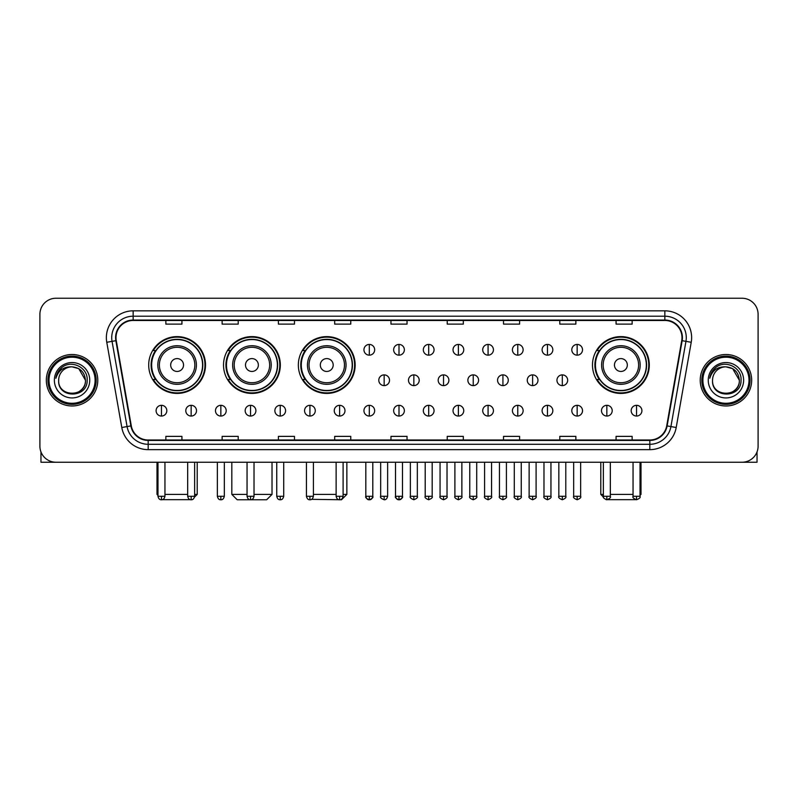 <?xml version="1.0" encoding="UTF-8"?>
<svg xmlns="http://www.w3.org/2000/svg" width="798" height="798" viewBox="0 0 798 798"><rect width="100%" height="100%" fill="white"/><g stroke="black" fill="none" stroke-linecap="round" stroke-linejoin="round"><path stroke-width="1.2" d="M592.485 365.015A28.409 28.409 0 0 0 620.894 393.424A28.409 28.409 0 0 0 649.303 365.015A28.409 28.409 0 0 0 620.894 336.616A28.409 28.409 0 0 0 592.485 365.015M298.342 365.015A28.409 28.409 0 0 0 326.751 393.424A28.409 28.409 0 0 0 355.16 365.015A28.409 28.409 0 0 0 326.751 336.616A28.409 28.409 0 0 0 298.342 365.015M223.52 365.015A28.409 28.409 0 0 0 251.929 393.424A28.409 28.409 0 0 0 280.337 365.015A28.409 28.409 0 0 0 251.929 336.616A28.409 28.409 0 0 0 223.52 365.015M148.697 365.015A28.409 28.409 0 0 0 177.106 393.424A28.409 28.409 0 0 0 205.515 365.015A28.409 28.409 0 0 0 177.106 336.616A28.409 28.409 0 0 0 148.697 365.015M155.51 379.489A25.995 25.995 0 0 1 155.51 350.551M230.333 379.489A25.995 25.995 0 0 1 230.333 350.551M305.155 379.489A25.995 25.995 0 0 1 305.155 350.551M599.298 379.489A25.995 25.995 0 0 1 599.298 350.551M39.9 314.312L39.9 446.162A16.08 16.08 0 0 0 55.98 462.241L742.02 462.241A16.08 16.08 0 0 0 758.1 446.162L758.1 314.312A16.08 16.08 0 0 0 742.02 298.243L55.98 298.243A16.08 16.08 0 0 0 39.9 314.312L39.9 446.162M46.334 380.237A25.726 25.726 0 0 0 72.059 405.973A25.726 25.726 0 0 0 97.785 380.237A25.726 25.726 0 0 0 72.059 354.512A25.726 25.726 0 0 0 46.334 380.237A25.726 25.726 0 0 0 72.059 405.973A25.726 25.726 0 0 0 97.785 380.237A25.726 25.726 0 0 0 72.059 354.512A25.726 25.726 0 0 0 46.334 380.237M700.215 380.237A25.726 25.726 0 0 0 725.941 405.973A25.726 25.726 0 0 0 751.666 380.237A25.726 25.726 0 0 0 725.941 354.512A25.726 25.726 0 0 0 700.215 380.237A25.726 25.726 0 0 0 725.941 405.973A25.726 25.726 0 0 0 751.666 380.237A25.726 25.726 0 0 0 725.941 354.512A25.726 25.726 0 0 0 700.215 380.237M116.009 337.634A17.147 17.147 0 0 1 133.156 320.477L664.844 320.477A17.147 17.147 0 0 1 681.731 340.606L666.709 425.833A17.147 17.147 0 0 1 649.811 439.997L148.189 439.997A17.147 17.147 0 0 1 131.291 425.833L116.269 340.606A17.147 17.147 0 0 1 116.009 337.634M115.58 337.634A17.576 17.576 0 0 0 115.85 340.686L130.872 425.903A17.576 17.576 0 0 0 148.189 440.426L649.811 440.426A17.576 17.576 0 0 0 667.128 425.903L682.15 340.686A17.576 17.576 0 0 0 664.844 320.048L133.156 320.048A17.576 17.576 0 0 0 115.58 337.634M106.772 342.282A26.803 26.803 0 0 1 133.156 310.831L664.844 310.831A26.803 26.803 0 0 1 691.228 342.282L676.205 427.509A26.803 26.803 0 0 1 649.811 449.653L148.189 449.653A26.803 26.803 0 0 1 121.795 427.509L106.772 342.282L112.049 341.354A21.436 21.436 0 0 1 133.156 316.198L664.844 316.198A21.436 21.436 0 0 1 685.951 341.354L670.928 426.571A21.436 21.436 0 0 1 649.811 444.286L148.189 444.286A21.436 21.436 0 0 1 127.072 426.571L112.049 341.354A21.436 21.436 0 0 1 111.72 337.634M742.02 298.243L55.98 298.243M55.98 462.241L742.02 462.241M758.1 446.162L758.1 314.312M667.128 425.903L670.928 426.571L685.951 341.354L691.228 342.282M390.96 320.477L390.96 324.108L407.04 324.108L407.04 320.477M334.681 320.477L334.681 324.108L350.761 324.108L350.761 320.477M278.402 320.477L278.402 324.108L294.482 324.108L294.482 320.477M222.133 320.477L222.133 324.108L238.213 324.108L238.213 320.477M165.854 320.477L165.854 324.108L181.934 324.108L181.934 320.477M447.239 320.477L447.239 324.108L463.319 324.108L463.319 320.477M503.518 320.477L503.518 324.108L519.598 324.108L519.598 320.477M559.787 320.477L559.787 324.108L575.867 324.108L575.867 320.477M616.066 320.477L616.066 324.108L632.146 324.108L632.146 320.477M407.04 439.997L407.04 436.376L390.96 436.376L390.96 439.997M350.761 439.997L350.761 436.376L334.681 436.376L334.681 439.997M294.482 439.997L294.482 436.376L278.402 436.376L278.402 439.997M238.213 439.997L238.213 436.376L222.133 436.376L222.133 439.997M181.934 439.997L181.934 436.376L165.854 436.376L165.854 439.997M463.319 439.997L463.319 436.376L447.239 436.376L447.239 439.997M519.598 439.997L519.598 436.376L503.518 436.376L503.518 439.997M575.867 439.997L575.867 436.376L559.787 436.376L559.787 439.997M632.146 439.997L632.146 436.376L616.066 436.376L616.066 439.997M40.967 451.937L40.967 462.241L103.142 462.241M95.102 380.237A23.042 23.042 0 0 0 72.059 357.195A23.042 23.042 0 0 0 49.007 380.237A23.042 23.042 0 0 0 72.059 403.289A23.042 23.042 0 0 0 95.102 380.237M96.179 380.237A24.12 24.12 0 0 0 72.059 356.117A24.12 24.12 0 0 0 47.94 380.237A24.12 24.12 0 0 0 72.059 404.357A24.12 24.12 0 0 0 96.179 380.237M85.456 380.237C84.658 372.097 80.199 367.639 72.059 366.841L78.763 368.636L85.456 380.237L78.763 368.636L72.059 366.841L78.763 368.636L85.456 380.237L78.763 368.636L72.059 366.841L78.763 368.636L85.456 380.237C86.274 397.524 57.835 397.524 58.663 380.237C57.466 398.84 87.78 398.421 87.152 380.237C88.149 367.479 71.421 359.369 61.785 367.589C58.424 370.392 56.459 373.963 55.88 378.292C58.404 370.312 63.8 366.491 72.059 366.841L78.763 368.636L85.456 380.237C86.274 397.524 57.835 397.524 58.663 380.237C57.835 397.524 86.274 397.524 85.456 380.237C86.274 397.524 57.835 397.524 58.663 380.237C57.835 397.524 86.274 397.524 85.456 380.237C86.274 397.524 57.835 397.524 58.663 380.237C57.835 397.524 86.274 397.524 85.456 380.237C86.274 397.524 57.835 397.524 58.663 380.237C57.835 397.524 86.274 397.524 85.456 380.237C86.274 397.524 57.835 397.524 58.663 380.237C57.835 397.524 86.274 397.524 85.456 380.237C86.274 397.524 57.835 397.524 58.663 380.237C57.835 397.524 86.274 397.524 85.456 380.237C86.274 397.524 57.835 397.524 58.663 380.237A13.396 13.396 0 0 1 72.059 366.841L78.763 368.636L85.456 380.237C85.994 390.641 72.618 397.554 64.458 391.279M54.374 380.237A17.686 17.686 0 0 0 72.059 397.933A17.686 17.686 0 0 0 89.745 380.237A17.686 17.686 0 0 0 72.059 362.551A17.686 17.686 0 0 0 54.374 380.237M61.775 367.589L57.825 372.287M57.586 372.746L57.935 372.097L57.586 372.746M191.939 499.668L162.273 499.668M164.947 494.401L187.67 494.401M194.632 494.401L197.206 494.401L194.542 497.064M183.54 365.015A6.434 6.434 0 0 0 177.106 358.591A6.434 6.434 0 0 0 170.672 365.015A6.434 6.434 0 0 0 177.106 371.449A6.434 6.434 0 0 0 183.54 365.015M196.408 365.015A19.292 19.292 0 0 0 177.106 345.724A19.292 19.292 0 0 0 157.814 365.015A19.292 19.292 0 0 0 177.106 384.317A19.292 19.292 0 0 0 196.408 365.015A19.292 19.292 0 0 1 177.106 384.317A19.292 19.292 0 0 1 157.814 365.015M202.562 365.015A25.456 25.456 0 0 0 177.106 339.559A25.456 25.456 0 0 0 151.65 365.015A25.456 25.456 0 0 0 177.106 390.481A25.456 25.456 0 0 0 202.562 365.015M157.007 462.241L157.007 494.401L157.974 494.401M204.976 365.015A27.87 27.87 0 0 1 153.286 379.489L155.869 379.489A25.696 25.696 0 0 0 194.114 384.287A25.696 25.696 0 0 0 194.114 345.753A25.696 25.696 0 0 0 155.869 350.551L153.286 350.551A27.87 27.87 0 0 1 204.976 365.015M254.023 494.401L272.028 494.401L266.672 499.757L237.196 499.757L231.829 494.401L247.051 494.401M258.362 365.015A6.434 6.434 0 0 0 251.929 358.591A6.434 6.434 0 0 0 245.495 365.015A6.434 6.434 0 0 0 251.929 371.449A6.434 6.434 0 0 0 258.362 365.015M271.22 365.015A19.292 19.292 0 0 0 251.929 345.724A19.292 19.292 0 0 0 232.637 365.015A19.292 19.292 0 0 0 251.929 384.317A19.292 19.292 0 0 0 271.22 365.015A19.292 19.292 0 0 1 251.929 384.317A19.292 19.292 0 0 1 232.637 365.015M277.385 365.015A25.456 25.456 0 0 0 251.929 339.559A25.456 25.456 0 0 0 226.472 365.015A25.456 25.456 0 0 0 251.929 390.481A25.456 25.456 0 0 0 277.385 365.015M279.799 365.015A27.87 27.87 0 0 1 228.108 379.489L230.692 379.489A25.696 25.696 0 0 0 268.936 384.287A25.696 25.696 0 0 0 268.936 345.753A25.696 25.696 0 0 0 230.692 350.551L228.108 350.551A27.87 27.87 0 0 1 279.799 365.015M343.1 494.401L346.851 494.401L341.494 499.757L311.589 499.339M313.405 494.401L336.128 494.401M333.185 365.015A6.434 6.434 0 0 0 326.751 358.591A6.434 6.434 0 0 0 320.317 365.015A6.434 6.434 0 0 0 326.751 371.449A6.434 6.434 0 0 0 333.185 365.015M346.043 365.015A19.292 19.292 0 0 0 326.751 345.724A19.292 19.292 0 0 0 307.459 365.015A19.292 19.292 0 0 0 326.751 384.317A19.292 19.292 0 0 0 346.043 365.015A19.292 19.292 0 0 1 326.751 384.317A19.292 19.292 0 0 1 307.459 365.015M352.207 365.015A25.456 25.456 0 0 0 326.751 339.559A25.456 25.456 0 0 0 301.295 365.015A25.456 25.456 0 0 0 326.751 390.481A25.456 25.456 0 0 0 352.207 365.015M354.621 365.015A27.87 27.87 0 0 1 302.931 379.489L305.514 379.489A25.696 25.696 0 0 0 343.758 384.287A25.696 25.696 0 0 0 343.758 345.753A25.696 25.696 0 0 0 305.514 350.551L302.931 350.551A27.87 27.87 0 0 1 354.621 365.015M635.727 499.668L606.061 499.668M610.33 494.401L633.053 494.401M640.026 494.401L640.994 494.401L640.026 495.368M627.328 365.015A6.434 6.434 0 0 0 620.894 358.591A6.434 6.434 0 0 0 614.46 365.015A6.434 6.434 0 0 0 620.894 371.449A6.434 6.434 0 0 0 627.328 365.015M640.186 365.015A19.292 19.292 0 0 0 620.894 345.724A19.292 19.292 0 0 0 601.592 365.015A19.292 19.292 0 0 0 620.894 384.317A19.292 19.292 0 0 0 640.186 365.015A19.292 19.292 0 0 1 620.894 384.317A19.292 19.292 0 0 1 601.592 365.015M646.35 365.015A25.456 25.456 0 0 0 620.894 339.559A25.456 25.456 0 0 0 595.438 365.015A25.456 25.456 0 0 0 620.894 390.481A25.456 25.456 0 0 0 646.35 365.015M600.794 462.241L600.794 494.401L603.368 494.401M648.764 365.015A27.87 27.87 0 0 1 597.074 379.489L599.657 379.489A25.696 25.696 0 0 0 637.891 384.287A25.696 25.696 0 0 0 637.891 345.753A25.696 25.696 0 0 0 599.657 350.551L597.074 350.551A27.87 27.87 0 0 1 648.764 365.015M369.304 344.437A5.357 5.357 0 0 0 363.948 349.793A5.357 5.357 0 0 0 369.304 355.16A5.357 5.357 0 0 0 374.671 349.793A5.357 5.357 0 0 0 369.304 344.437L369.304 355.16A5.357 5.357 0 0 0 374.671 349.793A5.357 5.357 0 0 0 369.304 344.437M399 344.437A5.357 5.357 0 0 0 393.643 349.793A5.357 5.357 0 0 0 399 355.16A5.357 5.357 0 0 0 404.357 349.793A5.357 5.357 0 0 0 399 344.437L399 355.16A5.357 5.357 0 0 0 404.357 349.793A5.357 5.357 0 0 0 399 344.437M428.696 344.437A5.357 5.357 0 0 0 423.329 349.793A5.357 5.357 0 0 0 428.696 355.16A5.357 5.357 0 0 0 434.052 349.793A5.357 5.357 0 0 0 428.696 344.437L428.696 355.16A5.357 5.357 0 0 0 434.052 349.793A5.357 5.357 0 0 0 428.696 344.437M458.381 344.437A5.357 5.357 0 0 0 453.025 349.793A5.357 5.357 0 0 0 458.381 355.16A5.357 5.357 0 0 0 463.748 349.793A5.357 5.357 0 0 0 458.381 344.437L458.381 355.16A5.357 5.357 0 0 0 463.748 349.793A5.357 5.357 0 0 0 458.381 344.437M488.077 344.437A5.357 5.357 0 0 0 482.72 349.793A5.357 5.357 0 0 0 488.077 355.16A5.357 5.357 0 0 0 493.433 349.793A5.357 5.357 0 0 0 488.077 344.437L488.077 355.16A5.357 5.357 0 0 0 493.433 349.793A5.357 5.357 0 0 0 488.077 344.437M517.772 344.437A5.357 5.357 0 0 0 512.416 349.793A5.357 5.357 0 0 0 517.772 355.16A5.357 5.357 0 0 0 523.129 349.793A5.357 5.357 0 0 0 517.772 344.437L517.772 355.16A5.357 5.357 0 0 0 523.129 349.793A5.357 5.357 0 0 0 517.772 344.437M547.468 344.437A5.357 5.357 0 0 0 542.101 349.793A5.357 5.357 0 0 0 547.468 355.16A5.357 5.357 0 0 0 552.824 349.793A5.357 5.357 0 0 0 547.468 344.437L547.468 355.16A5.357 5.357 0 0 0 552.824 349.793A5.357 5.357 0 0 0 547.468 344.437M577.154 344.437A5.357 5.357 0 0 0 571.797 349.793A5.357 5.357 0 0 0 577.154 355.16A5.357 5.357 0 0 0 582.52 349.793A5.357 5.357 0 0 0 577.154 344.437L577.154 355.16A5.357 5.357 0 0 0 582.52 349.793A5.357 5.357 0 0 0 577.154 344.437M384.157 374.88A5.357 5.357 0 0 0 378.791 380.237A5.357 5.357 0 0 0 384.157 385.604A5.357 5.357 0 0 0 389.514 380.237A5.357 5.357 0 0 0 384.157 374.88L384.157 385.604A5.357 5.357 0 0 0 389.514 380.237A5.357 5.357 0 0 0 384.157 374.88M413.843 374.88A5.357 5.357 0 0 0 408.486 380.237A5.357 5.357 0 0 0 413.843 385.604A5.357 5.357 0 0 0 419.209 380.237A5.357 5.357 0 0 0 413.843 374.88L413.843 385.604A5.357 5.357 0 0 0 419.209 380.237A5.357 5.357 0 0 0 413.843 374.88M443.538 374.88A5.357 5.357 0 0 0 438.182 380.237A5.357 5.357 0 0 0 443.538 385.604A5.357 5.357 0 0 0 448.895 380.237A5.357 5.357 0 0 0 443.538 374.88L443.538 385.604A5.357 5.357 0 0 0 448.895 380.237A5.357 5.357 0 0 0 443.538 374.88M473.234 374.88A5.357 5.357 0 0 0 467.867 380.237A5.357 5.357 0 0 0 473.234 385.604A5.357 5.357 0 0 0 478.591 380.237A5.357 5.357 0 0 0 473.234 374.88L473.234 385.604A5.357 5.357 0 0 0 478.591 380.237A5.357 5.357 0 0 0 473.234 374.88M502.93 374.88A5.357 5.357 0 0 0 497.563 380.237A5.357 5.357 0 0 0 502.93 385.604A5.357 5.357 0 0 0 508.286 380.237A5.357 5.357 0 0 0 502.93 374.88L502.93 385.604A5.357 5.357 0 0 0 508.286 380.237A5.357 5.357 0 0 0 502.93 374.88M532.615 374.88A5.357 5.357 0 0 0 527.259 380.237A5.357 5.357 0 0 0 532.615 385.604A5.357 5.357 0 0 0 537.982 380.237A5.357 5.357 0 0 0 532.615 374.88L532.615 385.604A5.357 5.357 0 0 0 537.982 380.237A5.357 5.357 0 0 0 532.615 374.88M562.311 374.88A5.357 5.357 0 0 0 556.954 380.237A5.357 5.357 0 0 0 562.311 385.604A5.357 5.357 0 0 0 567.667 380.237A5.357 5.357 0 0 0 562.311 374.88L562.311 385.604A5.357 5.357 0 0 0 567.667 380.237A5.357 5.357 0 0 0 562.311 374.88M161.455 405.324A5.357 5.357 0 0 0 156.099 410.681A5.357 5.357 0 0 0 161.455 416.047A5.357 5.357 0 0 0 166.822 410.681A5.357 5.357 0 0 0 161.455 405.324L161.455 416.047A5.357 5.357 0 0 0 166.822 410.681A5.357 5.357 0 0 0 161.455 405.324M191.151 405.324A5.357 5.357 0 0 0 185.794 410.681A5.357 5.357 0 0 0 191.151 416.047A5.357 5.357 0 0 0 196.508 410.681A5.357 5.357 0 0 0 191.151 405.324L191.151 416.047A5.357 5.357 0 0 0 196.508 410.681A5.357 5.357 0 0 0 191.151 405.324M220.847 405.324A5.357 5.357 0 0 0 215.48 410.681A5.357 5.357 0 0 0 220.847 416.047A5.357 5.357 0 0 0 226.203 410.681A5.357 5.357 0 0 0 220.847 405.324L220.847 416.047A5.357 5.357 0 0 0 226.203 410.681A5.357 5.357 0 0 0 220.847 405.324M250.532 405.324A5.357 5.357 0 0 0 245.176 410.681A5.357 5.357 0 0 0 250.532 416.047A5.357 5.357 0 0 0 255.899 410.681A5.357 5.357 0 0 0 250.532 405.324L250.532 416.047A5.357 5.357 0 0 0 255.899 410.681A5.357 5.357 0 0 0 250.532 405.324M280.228 405.324A5.357 5.357 0 0 0 274.871 410.681A5.357 5.357 0 0 0 280.228 416.047A5.357 5.357 0 0 0 285.584 410.681A5.357 5.357 0 0 0 280.228 405.324L280.228 416.047A5.357 5.357 0 0 0 285.584 410.681A5.357 5.357 0 0 0 280.228 405.324M309.923 405.324A5.357 5.357 0 0 0 304.567 410.681A5.357 5.357 0 0 0 309.923 416.047A5.357 5.357 0 0 0 315.28 410.681A5.357 5.357 0 0 0 309.923 405.324L309.923 416.047A5.357 5.357 0 0 0 315.28 410.681A5.357 5.357 0 0 0 309.923 405.324M339.619 405.324A5.357 5.357 0 0 0 334.252 410.681A5.357 5.357 0 0 0 339.619 416.047A5.357 5.357 0 0 0 344.975 410.681A5.357 5.357 0 0 0 339.619 405.324L339.619 416.047A5.357 5.357 0 0 0 344.975 410.681A5.357 5.357 0 0 0 339.619 405.324M369.304 405.324A5.357 5.357 0 0 0 363.948 410.681A5.357 5.357 0 0 0 369.304 416.047A5.357 5.357 0 0 0 374.671 410.681A5.357 5.357 0 0 0 369.304 405.324L369.304 416.047A5.357 5.357 0 0 0 374.671 410.681A5.357 5.357 0 0 0 369.304 405.324M399 405.324A5.357 5.357 0 0 0 393.643 410.681A5.357 5.357 0 0 0 399 416.047A5.357 5.357 0 0 0 404.357 410.681A5.357 5.357 0 0 0 399 405.324L399 416.047A5.357 5.357 0 0 0 404.357 410.681A5.357 5.357 0 0 0 399 405.324M428.696 405.324A5.357 5.357 0 0 0 423.329 410.681A5.357 5.357 0 0 0 428.696 416.047A5.357 5.357 0 0 0 434.052 410.681A5.357 5.357 0 0 0 428.696 405.324L428.696 416.047A5.357 5.357 0 0 0 434.052 410.681A5.357 5.357 0 0 0 428.696 405.324M458.381 405.324A5.357 5.357 0 0 0 453.025 410.681A5.357 5.357 0 0 0 458.381 416.047A5.357 5.357 0 0 0 463.748 410.681A5.357 5.357 0 0 0 458.381 405.324L458.381 416.047A5.357 5.357 0 0 0 463.748 410.681A5.357 5.357 0 0 0 458.381 405.324M488.077 405.324A5.357 5.357 0 0 0 482.72 410.681A5.357 5.357 0 0 0 488.077 416.047A5.357 5.357 0 0 0 493.433 410.681A5.357 5.357 0 0 0 488.077 405.324L488.077 416.047A5.357 5.357 0 0 0 493.433 410.681A5.357 5.357 0 0 0 488.077 405.324M517.772 405.324A5.357 5.357 0 0 0 512.416 410.681A5.357 5.357 0 0 0 517.772 416.047A5.357 5.357 0 0 0 523.129 410.681A5.357 5.357 0 0 0 517.772 405.324L517.772 416.047A5.357 5.357 0 0 0 523.129 410.681A5.357 5.357 0 0 0 517.772 405.324M547.468 405.324A5.357 5.357 0 0 0 542.101 410.681A5.357 5.357 0 0 0 547.468 416.047A5.357 5.357 0 0 0 552.824 410.681A5.357 5.357 0 0 0 547.468 405.324L547.468 416.047A5.357 5.357 0 0 0 552.824 410.681A5.357 5.357 0 0 0 547.468 405.324M577.154 405.324A5.357 5.357 0 0 0 571.797 410.681A5.357 5.357 0 0 0 577.154 416.047A5.357 5.357 0 0 0 582.52 410.681A5.357 5.357 0 0 0 577.154 405.324L577.154 416.047A5.357 5.357 0 0 0 582.52 410.681A5.357 5.357 0 0 0 577.154 405.324M606.849 405.324A5.357 5.357 0 0 0 601.493 410.681A5.357 5.357 0 0 0 606.849 416.047A5.357 5.357 0 0 0 612.206 410.681A5.357 5.357 0 0 0 606.849 405.324L606.849 416.047A5.357 5.357 0 0 0 612.206 410.681A5.357 5.357 0 0 0 606.849 405.324M636.545 405.324A5.357 5.357 0 0 0 631.178 410.681A5.357 5.357 0 0 0 636.545 416.047A5.357 5.357 0 0 0 641.901 410.681A5.357 5.357 0 0 0 636.545 405.324L636.545 416.047A5.357 5.357 0 0 0 641.901 410.681A5.357 5.357 0 0 0 636.545 405.324M757.033 451.937L757.033 462.241L694.859 462.241M748.993 380.237A23.042 23.042 0 0 0 725.941 357.195A23.042 23.042 0 0 0 702.898 380.237A23.042 23.042 0 0 0 725.941 403.289A23.042 23.042 0 0 0 748.993 380.237M750.06 380.237A24.12 24.12 0 0 0 725.941 356.117A24.12 24.12 0 0 0 701.821 380.237A24.12 24.12 0 0 0 725.941 404.357A24.12 24.12 0 0 0 750.06 380.237M712.544 380.237A13.396 13.396 0 0 1 725.941 366.841L732.644 368.636L739.337 380.237L732.644 368.636L725.941 366.841L732.644 368.636L739.337 380.237L732.644 368.636L725.941 366.841L732.644 368.636L739.337 380.237L732.644 368.636L725.941 366.841L732.644 368.636L739.337 380.237C740.165 397.524 711.726 397.524 712.544 380.237C711.347 398.84 741.661 398.421 741.033 380.237C742.03 367.479 725.302 359.369 715.666 367.589C712.305 370.392 710.34 373.963 709.761 378.292C712.285 370.312 717.681 366.491 725.941 366.841L732.644 368.636L739.337 380.237C740.165 397.524 711.726 397.524 712.544 380.237C711.726 397.524 740.165 397.524 739.337 380.237C740.165 397.524 711.726 397.524 712.544 380.237C711.726 397.524 740.165 397.524 739.337 380.237C740.165 397.524 711.726 397.524 712.544 380.237C711.726 397.524 740.165 397.524 739.337 380.237C740.165 397.524 711.726 397.524 712.544 380.237C711.726 397.524 740.165 397.524 739.337 380.237C740.165 397.524 711.726 397.524 712.544 380.237C711.726 397.524 740.165 397.524 739.337 380.237C739.876 390.641 726.499 397.554 718.34 391.279M725.941 366.841C734.08 367.639 738.549 372.097 739.337 380.237M708.255 380.237A17.686 17.686 0 0 0 725.941 397.933A17.686 17.686 0 0 0 743.626 380.237A17.686 17.686 0 0 0 725.941 362.551A17.686 17.686 0 0 0 708.255 380.237M715.666 367.589L711.716 372.287M711.467 372.746L711.826 372.097L711.467 372.746M664.844 310.831L664.844 320.048M112.049 341.354L115.85 340.686M148.189 449.653L148.189 440.426M649.811 440.426L649.811 449.653M121.795 427.509L130.872 425.903M682.15 340.686L685.951 341.354M133.156 310.831L133.156 320.048M670.928 426.571L676.205 427.509M194.832 365.015A17.726 17.726 0 0 0 177.106 347.29A17.726 17.726 0 0 0 159.381 365.015A17.726 17.726 0 0 0 177.106 382.741A17.726 17.726 0 0 0 194.832 365.015M269.654 365.015A17.726 17.726 0 0 0 251.929 347.29A17.726 17.726 0 0 0 234.203 365.015A17.726 17.726 0 0 0 251.929 382.741A17.726 17.726 0 0 0 269.654 365.015M344.477 365.015A17.726 17.726 0 0 0 326.751 347.29A17.726 17.726 0 0 0 309.026 365.015A17.726 17.726 0 0 0 326.751 382.741A17.726 17.726 0 0 0 344.477 365.015M638.619 365.015A17.726 17.726 0 0 0 620.894 347.29A17.726 17.726 0 0 0 603.168 365.015A17.726 17.726 0 0 0 620.894 382.741A17.726 17.726 0 0 0 638.619 365.015M384.157 496.276L380.666 496.276C379.968 497.393 381.125 498.551 384.157 499.757L384.157 496.276L387.638 496.276L387.638 462.241M413.843 496.276L410.362 496.276C409.653 497.393 410.82 498.551 413.843 499.757L413.843 496.276L417.334 496.276L417.334 462.241M443.538 496.276L440.057 496.276C439.349 497.393 440.506 498.551 443.538 499.757L443.538 496.276L447.02 496.276L447.02 462.241M473.234 496.276L469.753 496.276C469.044 497.393 470.202 498.551 473.234 499.757L473.234 496.276L476.715 496.276L476.715 462.241M502.93 496.276L499.438 496.276C498.73 497.393 499.897 498.551 502.93 499.757L502.93 496.276L506.411 496.276L506.411 462.241M532.615 496.276L529.134 496.276C528.426 497.393 529.593 498.551 532.615 499.757L532.615 496.276L536.096 496.276L536.096 462.241M562.311 496.276L558.829 496.276C558.121 497.393 559.278 498.551 562.311 499.757L562.311 496.276L565.792 496.276L565.792 462.241M161.455 496.276L157.974 496.276C158.583 498.76 159.74 499.927 161.455 499.757L161.455 496.276L164.947 496.276L164.947 462.241M191.151 496.276L187.67 496.276C188.278 498.76 189.435 499.927 191.151 499.757L191.151 496.276L194.632 496.276L194.632 462.241M220.847 496.276L217.355 496.276C217.964 498.76 219.131 499.927 220.847 499.757L220.847 496.276L224.328 496.276L224.328 462.241M250.532 496.276L247.051 496.276C247.659 498.76 248.826 499.927 250.532 499.757L250.532 496.276L254.023 496.276L254.023 462.241M280.228 496.276L276.746 496.276C277.355 498.76 278.512 499.927 280.228 499.757L280.228 496.276L283.709 496.276L283.709 462.241M309.923 496.276L306.442 496.276C307.05 498.76 308.208 499.927 309.923 499.757L309.923 496.276L313.405 496.276L313.405 462.241M339.619 496.276L336.128 496.276C336.736 498.76 337.903 499.927 339.619 499.757L339.619 496.276L343.1 496.276L343.1 462.241M369.304 496.276L365.823 496.276C365.115 497.393 366.282 498.551 369.304 499.757L369.304 496.276L372.796 496.276C373.494 497.393 372.337 498.551 369.304 499.757C367.589 499.927 366.432 498.76 365.823 496.276L365.823 462.241M399 496.276L395.519 496.276C394.811 497.393 395.968 498.551 399 499.757L399 496.276L402.481 496.276C403.19 497.393 402.032 498.551 399 499.757C397.284 499.927 396.127 498.76 395.519 496.276L395.519 462.241M428.696 496.276L425.204 496.276C424.506 497.393 425.663 498.551 428.696 499.757L428.696 496.276L432.177 496.276L432.177 462.241L432.177 496.276C432.885 497.393 431.718 498.551 428.696 499.757M458.381 496.276L454.9 496.276L454.9 462.241L454.9 496.276C454.192 497.393 455.359 498.551 458.381 499.757L458.381 496.276L461.872 496.276L461.872 462.241M488.077 496.276L484.595 496.276C483.887 497.393 485.044 498.551 488.077 499.757L488.077 496.276L491.558 496.276L491.558 462.241M517.772 496.276L514.291 496.276C513.583 497.393 514.74 498.551 517.772 499.757L517.772 496.276L521.254 496.276L521.254 462.241M547.468 496.276L543.977 496.276C543.268 497.393 544.435 498.551 547.468 499.757L547.468 496.276L550.949 496.276L550.949 462.241M577.154 496.276L573.672 496.276C572.964 497.393 574.131 498.551 577.154 499.757L577.154 496.276L580.645 496.276L580.645 462.241M606.849 496.276L603.368 496.276C602.66 497.393 603.817 498.551 606.849 499.757L606.849 496.276L610.33 496.276L610.33 462.241M636.545 496.276L633.053 496.276C632.355 497.393 633.512 498.551 636.545 499.757L636.545 496.276L640.026 496.276L640.026 462.241M197.206 462.241L197.206 494.401M157.974 495.368L157.007 494.401M272.028 462.241L272.028 494.401M231.829 462.241L231.829 494.401M346.851 462.241L346.851 494.401M640.994 462.241L640.994 494.401M603.458 497.064L600.794 494.401M380.666 496.276L380.666 462.241M387.638 496.276C387.03 498.76 385.873 499.927 384.157 499.757M410.362 496.276L410.362 462.241M417.334 496.276C418.032 497.393 416.875 498.551 413.843 499.757M440.057 496.276L440.057 462.241M447.02 496.276C447.728 497.393 446.571 498.551 443.538 499.757M469.753 496.276L469.753 462.241M476.715 496.276C477.423 497.393 476.256 498.551 473.234 499.757M499.438 496.276L499.438 462.241M506.411 496.276C507.119 497.393 505.952 498.551 502.93 499.757M529.134 496.276L529.134 462.241M536.096 496.276C536.805 497.393 535.648 498.551 532.615 499.757M558.829 496.276L558.829 462.241M565.792 496.276C566.5 497.393 565.343 498.551 562.311 499.757M157.974 496.276L157.974 462.241M164.947 496.276C164.338 498.76 163.171 499.927 161.455 499.757M187.67 496.276L187.67 462.241M194.632 496.276C194.024 498.76 192.867 499.927 191.151 499.757M217.355 496.276L217.355 462.241M224.328 496.276C223.719 498.76 222.562 499.927 220.847 499.757M247.051 496.276L247.051 462.241M254.023 496.276C253.415 498.76 252.248 499.927 250.532 499.757M276.746 496.276L276.746 462.241M283.709 496.276C283.1 498.76 281.943 499.927 280.228 499.757M306.442 496.276L306.442 462.241M313.405 496.276C312.796 498.76 311.639 499.927 309.923 499.757M336.128 496.276L336.128 462.241M343.1 496.276C342.492 498.76 341.325 499.927 339.619 499.757M369.304 499.757C371.02 499.927 372.187 498.76 372.796 496.276L372.796 462.241M399 499.757C400.716 499.927 401.873 498.76 402.481 496.276L402.481 462.241M425.204 496.276L425.204 462.241M461.872 496.276C462.581 497.393 461.414 498.551 458.381 499.757M484.595 496.276L484.595 462.241M491.558 496.276C492.266 497.393 491.109 498.551 488.077 499.757M514.291 496.276L514.291 462.241M521.254 496.276C521.962 497.393 520.805 498.551 517.772 499.757M543.977 496.276L543.977 462.241M550.949 496.276C551.657 497.393 550.49 498.551 547.468 499.757M573.672 496.276L573.672 462.241M580.645 496.276C581.343 497.393 580.186 498.551 577.154 499.757M603.368 496.276L603.368 462.241M610.33 496.276C611.039 497.393 609.881 498.551 606.849 499.757M633.053 496.276L633.053 462.241M640.026 496.276C640.734 497.393 639.567 498.551 636.545 499.757"/></g></svg>
